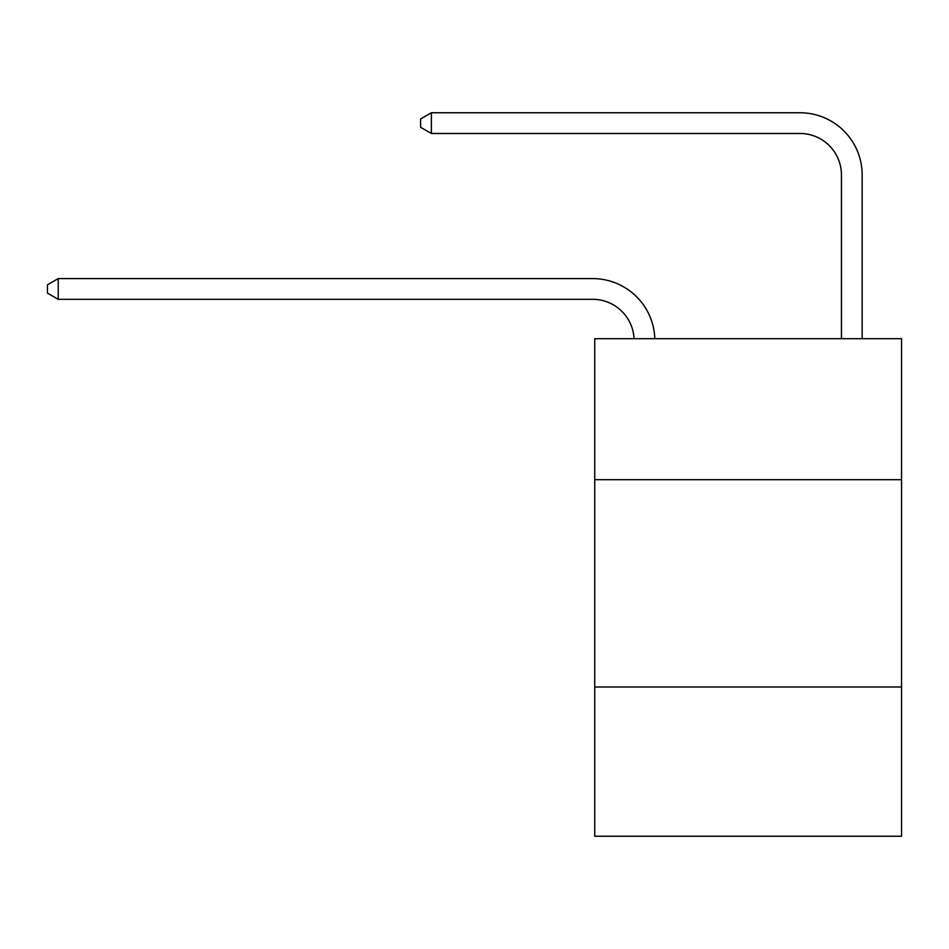 <?xml version="1.0" encoding="UTF-8"?>
<svg xmlns="http://www.w3.org/2000/svg" width="949" height="949" viewBox="0 0 949 949"><rect width="100%" height="100%" fill="white"/><g stroke="black" fill="none" stroke-linecap="round" stroke-linejoin="round"><path stroke-width="1.42" d="M901.55 479.684L901.55 338.71L594.738 338.71L594.738 479.684L901.55 479.684L901.55 836.247L594.738 836.247L594.738 479.684M901.55 686.993L594.738 686.993M592.662 299.326A41.459 41.459 0 0 1 634.074 338.71A41.459 41.459 0 0 0 592.662 299.326A41.459 41.459 0 0 1 634.074 338.71A41.459 41.459 0 0 0 592.662 299.326A41.459 41.459 0 0 1 634.074 338.71A41.459 41.459 0 0 0 592.662 299.326A41.459 41.459 0 0 1 634.074 338.71A41.459 41.459 0 0 0 592.662 299.326A41.459 41.459 0 0 1 634.074 338.71A41.459 41.459 0 0 0 592.662 299.326A41.459 41.459 0 0 1 634.074 338.71A41.459 41.459 -59.7 0 0 592.662 299.326L58.233 299.326L47.45 293.111L47.45 284.819L58.233 278.591L592.662 278.591A62.195 62.195 0 0 1 654.822 338.71M841.431 338.71L841.431 174.948A41.459 41.459 0 0 0 799.971 133.477L431.38 133.477L420.597 127.261L420.597 118.969L431.38 112.753L799.971 112.753A62.195 62.195 0 0 1 862.166 174.948L862.166 338.71M58.233 299.326L58.233 278.591L592.662 278.591M841.431 174.948A41.459 41.459 0 0 0 799.971 133.477A41.459 41.459 0 0 1 841.431 174.948A41.459 41.459 0 0 0 799.971 133.477A41.459 41.459 0 0 1 841.431 174.948A41.459 41.459 0 0 0 799.971 133.477A41.459 41.459 0 0 1 841.431 174.948A41.459 41.459 0 0 0 799.971 133.477A41.459 41.459 0 0 1 841.431 174.948A41.459 41.459 0 0 0 799.971 133.477A41.459 41.459 0 0 1 841.431 174.948A41.459 41.459 0 0 0 799.971 133.477M431.38 133.477L431.38 112.753L799.971 112.753"/></g></svg>
